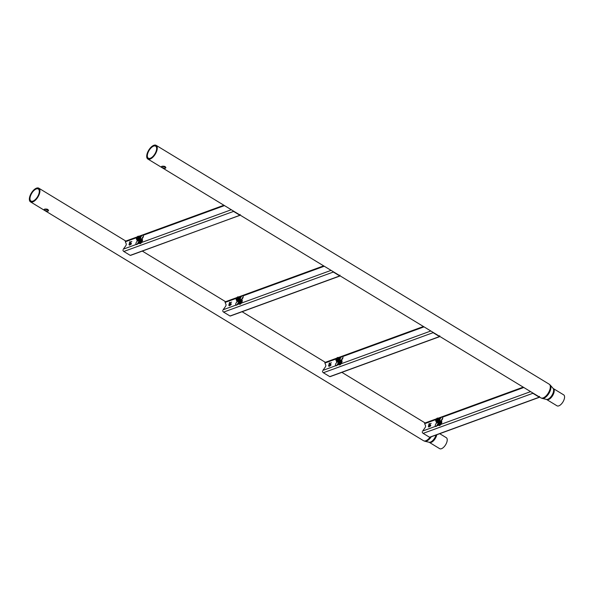 <?xml version="1.0" encoding="UTF-8"?>
<svg xmlns="http://www.w3.org/2000/svg" width="594" height="594" viewBox="0 0 594 594"><rect width="100%" height="100%" fill="white"/><g stroke="black" fill="none" stroke-linecap="round" stroke-linejoin="round"><path stroke-width="0.89" d="M161.947 166.268C164.961 165.993 166.09 166.684 165.332 168.325C162.489 167.998 161.36 167.308 161.947 166.268L161.486 166.624M165.837 167.812L165.332 168.325M165.83 167.36L161.976 166.261M546.666 399.524L557.009 405.813A6.408 3.067 -58.7 0 0 560.981 404.417A6.408 3.067 -58.7 0 0 564.3 398.886A6.408 3.067 -58.7 0 0 563.669 394.854L553.318 388.565A6.408 3.067 121.3 0 1 553.95 392.597A6.408 3.067 121.3 0 1 550.631 398.129A6.408 3.067 121.3 0 1 546.666 399.524L546.376 399.398A6.534 3.126 -58.7 0 0 553.356 392.159A6.534 3.126 -58.7 0 0 553.081 388.365L550.237 385.083A7.878 3.772 121.3 0 1 550.571 389.657A7.878 3.772 121.3 0 1 542.151 398.388L540.874 397.869A8.004 3.831 -58.7 0 0 545.834 396.131A8.004 3.831 -58.7 0 0 549.977 389.226A8.004 3.831 -58.7 0 0 549.19 384.192L550.237 385.083M156.341 150.586A7.054 3.378 -58.7 0 0 155.65 146.154A7.054 3.378 -58.7 0 0 151.284 147.683A7.054 3.378 -58.7 0 0 147.631 153.772A7.054 3.378 -58.7 0 0 148.322 158.204A7.054 3.378 -58.7 0 0 152.688 156.675A7.054 3.378 -58.7 0 0 156.341 150.586M147.045 153.987A8.004 3.831 -58.7 0 0 147.832 159.021A8.004 3.831 -58.7 0 0 152.784 157.284A8.004 3.831 -58.7 0 0 156.927 150.379A8.004 3.831 -58.7 0 0 156.14 145.344A8.004 3.831 -58.7 0 0 151.188 147.074A8.004 3.831 -58.7 0 0 147.045 153.987M48.485 210.202L44.632 209.11C47.617 208.843 48.745 209.526 47.988 211.174C45.151 210.84 44.023 210.157 44.609 209.118L44.142 209.474M48.493 210.662L47.988 211.174M436.768 434.763A6.408 3.067 121.3 0 1 436.612 435.447A6.408 3.067 121.3 0 1 433.286 440.978A6.408 3.067 121.3 0 1 429.321 442.367L439.664 448.656A6.408 3.067 -58.7 0 0 443.636 447.267A6.408 3.067 -58.7 0 0 446.955 441.736A6.408 3.067 -58.7 0 0 446.324 437.704L439.723 433.687M38.996 193.436A7.054 3.378 -58.7 0 0 38.306 189.003A7.054 3.378 -58.7 0 0 33.94 190.533A7.054 3.378 -58.7 0 0 30.287 196.621A7.054 3.378 -58.7 0 0 30.977 201.054A7.054 3.378 -58.7 0 0 35.343 199.525A7.054 3.378 -58.7 0 0 38.996 193.436M29.7 196.829A8.004 3.831 -58.7 0 0 30.487 201.863A8.004 3.831 -58.7 0 0 35.44 200.133A8.004 3.831 -58.7 0 0 39.583 193.221A8.004 3.831 -58.7 0 0 38.796 188.187A8.004 3.831 -58.7 0 0 33.843 189.924A8.004 3.831 -58.7 0 0 29.7 196.829M136.212 244.498L136.167 244.468A2.146 1.025 -58.7 0 0 136.212 244.498A2.146 1.025 -58.7 0 0 137.645 243.926L123.337 249.146L125.638 245.946A1.901 0.906 -58.7 0 0 126.203 244.787A1.901 0.906 -58.7 0 0 126.218 243.837L125.349 241.788L136.694 237.645M138.031 236.249A1.834 0.876 121.3 0 1 138.432 236.204A1.834 0.876 121.3 0 1 138.625 237.726A1.834 0.876 121.3 0 1 137.169 239.404A1.834 0.876 121.3 0 1 136.546 239.308A1.834 0.876 121.3 0 1 136.679 237.682A1.834 0.876 121.3 0 1 138.031 236.249M138.892 236.286L138.833 236.308A2.517 1.203 121.3 0 1 139.805 236.219A2.517 1.203 121.3 0 1 140.013 236.434A2.517 1.203 121.3 0 1 140.05 237.8A2.517 1.203 121.3 0 1 138.179 240.407A2.517 1.203 121.3 0 1 136.835 239.627M137.57 238.721A0.913 0.438 121.3 0 1 137.259 238.677A0.913 0.438 121.3 0 1 137.325 237.867A0.913 0.438 121.3 0 1 138.001 237.147A0.913 0.438 121.3 0 1 138.202 237.132A0.913 0.438 121.3 0 1 138.298 237.89A0.913 0.438 121.3 0 1 137.57 238.721M140.377 239.256A1.834 0.876 121.3 0 1 140.778 239.219A1.834 0.876 121.3 0 1 140.971 240.733A1.834 0.876 121.3 0 1 139.516 242.411A1.834 0.876 121.3 0 1 138.892 242.315A1.834 0.876 121.3 0 1 139.026 240.689A1.834 0.876 121.3 0 1 140.377 239.256M139.917 241.736A0.913 0.438 121.3 0 1 139.605 241.684A0.913 0.438 121.3 0 1 139.672 240.874A0.913 0.438 121.3 0 1 140.347 240.154A0.913 0.438 121.3 0 1 140.548 240.139A0.913 0.438 121.3 0 1 140.644 240.897A0.913 0.438 121.3 0 1 139.917 241.736M143.132 235.254L143.176 235.283A2.146 1.025 -58.7 0 0 143.132 235.254A2.146 1.025 -58.7 0 0 141.699 235.818A2.146 1.025 -58.7 0 0 140.696 237.57A2.146 1.025 -58.7 0 0 141.513 238.929A2.146 1.025 -58.7 0 0 143.34 236.598A2.146 1.025 -58.7 0 0 143.176 235.283L224.473 205.598M131.333 243.585L130.591 244.698L130.895 243.198L129.314 244.988L129.002 244.416L129.603 243.451L129.381 244.713L130.977 242.916L131.333 243.585L131.133 243.25M131.274 243.77L130.895 243.198M129.314 244.988L129.195 244.535M129.225 244.364L129.566 244.825M129.789 242.493L129.373 243.25L129.819 241.624L129.863 242.218L131.853 241.491L129.789 242.493M122.921 249.97A1.663 1.255 69.9 0 0 123.827 251.47L130.242 255.368L239.954 215.31L233.539 211.412A1.663 1.255 -110.1 0 1 232.893 210.707M141.194 239.323A2.517 1.203 121.3 0 1 142.397 240.808A2.517 1.203 121.3 0 1 141.52 242.508C140.704 243.703 139.976 243.971 139.323 243.31L137.645 243.926A2.146 1.025 -58.7 0 0 138.647 242.181A2.146 1.025 -58.7 0 0 137.83 240.815A2.146 1.025 -58.7 0 0 135.996 243.146A2.146 1.025 -58.7 0 0 136.167 244.468M137.169 236.917L125.661 241.119A1.663 1.255 69.9 0 0 125.267 241.387M139.805 236.219L141.699 235.818M231.281 209.734L141.52 242.508A2.517 1.203 121.3 0 1 139.538 243.525A2.517 1.203 121.3 0 1 139.323 243.31A2.517 1.203 121.3 0 1 139.182 242.634M131.46 243.882L131.252 243.414M129.67 245.203L129.358 244.631M240.028 215.043L240.176 214.493M130.999 255.071L130.242 255.368L130.999 255.071M235.981 305.123L235.937 305.093A2.146 1.025 -58.7 0 0 235.981 305.123A2.146 1.025 -58.7 0 0 237.414 304.559L223.114 309.778L225.416 306.571A1.901 0.906 -58.7 0 0 225.972 305.42A1.901 0.906 -58.7 0 0 225.987 304.47L225.126 302.42L236.471 298.277M237.808 296.874A1.834 0.876 121.3 0 1 238.201 296.837A1.834 0.876 121.3 0 1 238.402 298.359A1.834 0.876 121.3 0 1 236.939 300.029A1.834 0.876 121.3 0 1 236.323 299.94A1.834 0.876 121.3 0 1 236.449 298.314A1.834 0.876 121.3 0 1 237.808 296.874M238.669 296.918L238.61 296.941A2.517 1.203 121.3 0 1 239.575 296.852A2.517 1.203 121.3 0 1 239.79 297.067A2.517 1.203 121.3 0 1 239.828 298.433A2.517 1.203 121.3 0 1 237.949 301.039A2.517 1.203 121.3 0 1 236.605 300.26M237.34 299.354A0.913 0.438 121.3 0 1 237.028 299.309A0.913 0.438 121.3 0 1 237.095 298.492A0.913 0.438 121.3 0 1 237.771 297.78A0.913 0.438 121.3 0 1 237.971 297.757A0.913 0.438 121.3 0 1 238.068 298.515A0.913 0.438 121.3 0 1 237.34 299.354M240.147 299.881A1.834 0.876 121.3 0 1 240.548 299.844A1.834 0.876 121.3 0 1 240.748 301.366A1.834 0.876 121.3 0 1 239.285 303.044A1.834 0.876 121.3 0 1 238.669 302.947A1.834 0.876 121.3 0 1 238.795 301.321A1.834 0.876 121.3 0 1 240.147 299.881M239.686 302.361A0.913 0.438 121.3 0 1 239.375 302.316A0.913 0.438 121.3 0 1 239.441 301.507A0.913 0.438 121.3 0 1 240.117 300.787A0.913 0.438 121.3 0 1 240.318 300.764A0.913 0.438 121.3 0 1 240.414 301.529A0.913 0.438 121.3 0 1 239.686 302.361M242.901 295.879L242.946 295.909A2.146 1.025 -58.7 0 0 242.901 295.879A2.146 1.025 -58.7 0 0 241.468 296.451A2.146 1.025 -58.7 0 0 240.466 298.195A2.146 1.025 -58.7 0 0 241.283 299.562A2.146 1.025 -58.7 0 0 243.117 297.23A2.146 1.025 -58.7 0 0 242.946 295.909L324.25 266.223M231.103 304.21L230.361 305.331L230.665 303.824L229.084 305.62L228.779 305.049L229.381 304.083L229.15 305.346L230.747 303.549L231.103 304.21L230.747 303.549L231.14 303.757M231.044 304.395L230.665 303.824M229.084 305.62L228.965 305.16M228.994 304.997L229.336 305.457M229.559 303.126L229.143 303.883L229.588 302.257L229.633 302.843L231.63 302.116L229.559 303.126M222.691 310.603A1.663 1.255 69.9 0 0 223.596 312.102L230.012 316.001L339.723 275.935L333.316 272.045A1.663 1.255 -110.1 0 1 332.662 271.339M240.964 299.948A2.517 1.203 121.3 0 1 242.174 301.44A2.517 1.203 121.3 0 1 241.298 303.14C240.481 304.336 239.746 304.603 239.1 303.942L237.414 304.559A2.146 1.025 -58.7 0 0 238.424 302.806A2.146 1.025 -58.7 0 0 237.6 301.448A2.146 1.025 -58.7 0 0 235.773 303.779A2.146 1.025 -58.7 0 0 235.937 305.093M236.947 297.549L225.43 301.752A1.663 1.255 69.9 0 0 225.044 302.012M239.575 296.852L241.468 296.451M331.058 270.367L241.298 303.14A2.517 1.203 121.3 0 1 239.308 304.158A2.517 1.203 121.3 0 1 239.1 303.942A2.517 1.203 121.3 0 1 238.951 303.267M231.237 304.514L231.021 304.046M229.44 305.836L229.136 305.264M339.798 275.675L339.954 275.119M230.769 315.704L230.012 316.001L230.769 315.704M335.751 365.756L335.707 365.726A2.146 1.025 -58.7 0 0 335.751 365.756A2.146 1.025 -58.7 0 0 337.184 365.184L322.884 370.411L325.185 367.203A1.901 0.906 -58.7 0 0 325.75 366.053A1.901 0.906 -58.7 0 0 325.757 365.102L324.896 363.053L336.241 358.91M337.578 357.506A1.834 0.876 121.3 0 1 337.979 357.469A1.834 0.876 121.3 0 1 338.172 358.984A1.834 0.876 121.3 0 1 336.716 360.662A1.834 0.876 121.3 0 1 336.093 360.565A1.834 0.876 121.3 0 1 336.226 358.947A1.834 0.876 121.3 0 1 337.578 357.506M338.439 357.551L338.38 357.573A2.517 1.203 121.3 0 1 339.352 357.477A2.517 1.203 121.3 0 1 339.56 357.692A2.517 1.203 121.3 0 1 339.597 359.066A2.517 1.203 121.3 0 1 337.719 361.672A2.517 1.203 121.3 0 1 336.375 360.892M337.117 359.986A0.913 0.438 121.3 0 1 336.805 359.934A0.913 0.438 121.3 0 1 336.872 359.125A0.913 0.438 121.3 0 1 337.548 358.412A0.913 0.438 121.3 0 1 337.748 358.39A0.913 0.438 121.3 0 1 337.845 359.147A0.913 0.438 121.3 0 1 337.117 359.986M339.924 360.513A1.834 0.876 121.3 0 1 340.325 360.476A1.834 0.876 121.3 0 1 340.518 361.998A1.834 0.876 121.3 0 1 339.063 363.669A1.834 0.876 121.3 0 1 338.439 363.573A1.834 0.876 121.3 0 1 338.573 361.954A1.834 0.876 121.3 0 1 339.924 360.513M339.456 362.993A0.913 0.438 121.3 0 1 339.152 362.949A0.913 0.438 121.3 0 1 339.219 362.132A0.913 0.438 121.3 0 1 339.894 361.419A0.913 0.438 121.3 0 1 340.087 361.397A0.913 0.438 121.3 0 1 340.191 362.154A0.913 0.438 121.3 0 1 339.456 362.993M342.679 356.511L342.723 356.541A2.146 1.025 -58.7 0 0 342.679 356.511A2.146 1.025 -58.7 0 0 341.246 357.083A2.146 1.025 -58.7 0 0 340.236 358.828A2.146 1.025 -58.7 0 0 341.06 360.194A2.146 1.025 -58.7 0 0 342.887 357.863A2.146 1.025 -58.7 0 0 342.723 356.541L424.019 326.856M330.88 364.842L330.138 365.963L330.442 364.456L328.861 366.253L328.549 365.674L329.15 364.716L328.928 365.978L330.516 364.181L330.88 364.842L330.516 364.181L330.91 364.382M330.821 365.028L330.442 364.456M328.861 366.253L328.742 365.793M328.772 365.622L329.113 366.09M329.328 363.758L328.92 364.516L329.366 362.882L329.41 363.476L331.4 362.748L329.328 363.758M322.468 371.228A1.663 1.255 69.9 0 0 323.366 372.735L329.781 376.633L439.501 336.568L433.085 332.67A1.663 1.255 -110.1 0 1 432.439 331.972M340.741 360.58A2.517 1.203 121.3 0 1 341.944 362.073A2.517 1.203 121.3 0 1 341.067 363.773C340.251 364.961 339.516 365.236 338.87 364.575L337.184 365.184A2.146 1.025 -58.7 0 0 338.194 363.439A2.146 1.025 -58.7 0 0 337.37 362.073A2.146 1.025 -58.7 0 0 335.543 364.404A2.146 1.025 -58.7 0 0 335.707 365.726M336.716 358.175L325.208 362.385A1.663 1.255 69.9 0 0 324.814 362.644M339.352 357.477L341.246 357.083M430.828 330.992L341.067 363.773A2.517 1.203 121.3 0 1 339.077 364.79A2.517 1.203 121.3 0 1 338.87 364.575A2.517 1.203 121.3 0 1 338.721 363.899M331.007 365.147L330.799 364.671M329.217 366.468L328.905 365.897M439.567 336.308L439.723 335.751M330.546 376.329L329.781 376.633L330.546 376.329M435.528 426.388L435.484 426.358A2.146 1.025 -58.7 0 0 435.528 426.388A2.146 1.025 -58.7 0 0 436.961 425.816L422.653 431.044L424.955 427.836A1.901 0.906 -58.7 0 0 425.519 426.685A1.901 0.906 -58.7 0 0 425.534 425.735L424.665 423.678L436.011 419.535M437.347 418.139A1.834 0.876 121.3 0 1 437.748 418.102A1.834 0.876 121.3 0 1 437.941 419.616A1.834 0.876 121.3 0 1 436.486 421.295A1.834 0.876 121.3 0 1 435.862 421.198A1.834 0.876 121.3 0 1 435.996 419.572A1.834 0.876 121.3 0 1 437.347 418.139M438.209 418.176L438.149 418.198A2.517 1.203 121.3 0 1 439.122 418.109A2.517 1.203 121.3 0 1 439.33 418.325A2.517 1.203 121.3 0 1 439.367 419.691A2.517 1.203 121.3 0 1 437.496 422.304A2.517 1.203 121.3 0 1 436.152 421.517M436.887 420.619A0.913 0.438 121.3 0 1 436.575 420.567A0.913 0.438 121.3 0 1 436.642 419.758A0.913 0.438 121.3 0 1 437.318 419.037A0.913 0.438 121.3 0 1 437.518 419.022A0.913 0.438 121.3 0 1 437.615 419.78A0.913 0.438 121.3 0 1 436.887 420.619M439.694 421.146A1.834 0.876 121.3 0 1 440.095 421.109A1.834 0.876 121.3 0 1 440.288 422.624A1.834 0.876 121.3 0 1 438.832 424.302A1.834 0.876 121.3 0 1 438.209 424.205A1.834 0.876 121.3 0 1 438.342 422.579A1.834 0.876 121.3 0 1 439.694 421.146M439.233 423.626A0.913 0.438 121.3 0 1 438.921 423.574A0.913 0.438 121.3 0 1 438.988 422.765A0.913 0.438 121.3 0 1 439.664 422.044A0.913 0.438 121.3 0 1 439.864 422.03A0.913 0.438 121.3 0 1 439.961 422.787A0.913 0.438 121.3 0 1 439.233 423.626M442.448 417.144L442.493 417.174A2.146 1.025 -58.7 0 0 442.448 417.144A2.146 1.025 -58.7 0 0 441.015 417.708A2.146 1.025 -58.7 0 0 440.013 419.461A2.146 1.025 -58.7 0 0 440.83 420.819A2.146 1.025 -58.7 0 0 442.656 418.488A2.146 1.025 -58.7 0 0 442.493 417.174L523.789 387.488M430.65 425.475L429.908 426.596L430.212 425.089L428.63 426.878L428.319 426.306L428.92 425.341L428.697 426.603L430.294 424.807L430.65 425.475L430.294 424.807L430.68 425.014M430.591 425.66L430.212 425.089M428.63 426.878L428.512 426.425M428.541 426.254L428.883 426.722M429.106 424.383L428.69 425.141L429.135 423.515L429.18 424.109L431.17 423.381L429.106 424.383M422.237 431.86A1.663 1.255 69.9 0 0 423.143 433.368L429.559 437.258L539.27 397.2L532.855 393.302A1.663 1.255 -110.1 0 1 532.209 392.604M440.51 421.213A2.517 1.203 121.3 0 1 441.713 422.698A2.517 1.203 121.3 0 1 440.837 424.398C440.02 425.594 439.293 425.861 438.639 425.2L436.961 425.816A2.146 1.025 -58.7 0 0 437.964 424.071A2.146 1.025 -58.7 0 0 437.147 422.705A2.146 1.025 -58.7 0 0 435.313 425.037A2.146 1.025 -58.7 0 0 435.484 426.358M436.493 418.807L424.977 423.01A1.663 1.255 69.9 0 0 424.591 423.277M439.122 418.109L441.015 417.708M530.598 391.624L440.837 424.398A2.517 1.203 121.3 0 1 438.855 425.423A2.517 1.203 121.3 0 1 438.639 425.2A2.517 1.203 121.3 0 1 438.498 424.524M430.776 425.772L430.568 425.304M428.987 427.093L428.675 426.522M539.345 396.933L539.493 396.384M430.316 436.961L429.559 437.258L430.316 436.961M30.487 201.863L423.537 440.718A8.004 3.831 -58.7 0 0 430.049 437.221M431.244 436.783A7.878 3.772 121.3 0 1 424.807 441.238L423.537 440.718M429.321 442.367L429.031 442.248A6.534 3.126 -58.7 0 0 436.003 435.046M136.546 239.308L137.051 239.872A2.057 0.988 -58.7 0 0 137.749 239.983A2.057 0.988 -58.7 0 0 139.508 237.741A2.057 0.988 -58.7 0 0 139.167 236.39L138.432 236.204M138.387 237.518A1.143 0.549 -58.7 0 0 137.711 238.58A1.143 0.549 -58.7 0 0 137.689 238.662M138.892 242.315L139.397 242.879A2.057 0.988 -58.7 0 0 140.095 242.991A2.057 0.988 -58.7 0 0 141.855 240.756A2.057 0.988 -58.7 0 0 141.513 239.404L140.778 239.219M140.733 240.525A1.143 0.549 -58.7 0 0 140.058 241.587A1.143 0.549 -58.7 0 0 140.036 241.669M137.719 243.555L138.298 242.604M142.412 237.979L142.991 237.021M233.539 211.412L123.827 251.47M236.323 299.94L236.828 300.505A2.057 0.988 -58.7 0 0 237.518 300.609A2.057 0.988 -58.7 0 0 239.278 298.374A2.057 0.988 -58.7 0 0 238.944 297.022L238.201 296.837M238.157 298.151A1.143 0.549 -58.7 0 0 237.481 299.205A1.143 0.549 -58.7 0 0 237.466 299.294M238.669 302.947L239.174 303.512A2.057 0.988 -58.7 0 0 239.865 303.623A2.057 0.988 -58.7 0 0 241.624 301.381A2.057 0.988 -58.7 0 0 241.283 300.029L240.548 299.844M240.503 301.158A1.143 0.549 -58.7 0 0 239.828 302.22A1.143 0.549 -58.7 0 0 239.813 302.301M237.489 304.187L238.068 303.23M242.181 298.604L242.76 297.653M333.316 272.045L223.596 312.102M336.093 360.565L336.598 361.137A2.057 0.988 -58.7 0 0 337.295 361.241A2.057 0.988 -58.7 0 0 339.048 359.006A2.057 0.988 -58.7 0 0 338.714 357.655L337.979 357.469M337.934 358.776A1.143 0.549 -58.7 0 0 337.258 359.838A1.143 0.549 -58.7 0 0 337.236 359.927M338.439 363.573L338.944 364.144A2.057 0.988 -58.7 0 0 339.642 364.248A2.057 0.988 -58.7 0 0 341.394 362.013A2.057 0.988 -58.7 0 0 341.06 360.662L340.325 360.476M340.28 361.783A1.143 0.549 -58.7 0 0 339.605 362.845A1.143 0.549 -58.7 0 0 339.582 362.934M337.258 364.813L337.838 363.862M341.958 359.236L342.538 358.286M433.085 332.67L323.366 372.735M435.862 421.198L436.367 421.77A2.057 0.988 -58.7 0 0 437.065 421.874A2.057 0.988 -58.7 0 0 438.825 419.639A2.057 0.988 -58.7 0 0 438.483 418.287L437.748 418.102M437.704 419.409A1.143 0.549 -58.7 0 0 437.028 420.47A1.143 0.549 -58.7 0 0 437.006 420.552M438.209 424.205L438.714 424.777A2.057 0.988 -58.7 0 0 439.411 424.881A2.057 0.988 -58.7 0 0 441.171 422.646A2.057 0.988 -58.7 0 0 440.83 421.295L440.095 421.109M440.05 422.416A1.143 0.549 -58.7 0 0 439.374 423.477A1.143 0.549 -58.7 0 0 439.352 423.567M437.036 425.445L437.615 424.495M441.728 419.869L442.307 418.911M532.855 393.302L423.143 433.368M546.376 399.398L542.151 398.388M147.832 159.021L540.874 397.869M156.14 145.344L549.19 384.192M429.031 442.248L424.807 441.238M38.796 188.187L125.809 241.067M142.322 251.099L225.586 301.693M242.092 311.724L325.356 362.325M341.862 372.356L425.126 422.958M138.617 242.582L138.387 242.189L137.392 243.822L137.853 243.852M143.317 237.006L143.08 236.612L142.092 238.246L142.545 238.268M139.278 236.145L223.901 205.249M130.591 255.375L240.221 215.162M238.394 303.215L238.157 302.821L237.169 304.455L237.622 304.477M243.087 297.639L242.849 297.245L241.862 298.871L242.322 298.901M239.048 296.777L323.678 265.874M230.368 316.008L339.924 276.002M338.164 363.847L337.927 363.454L336.939 365.08L337.399 365.11M342.857 358.271L342.627 357.87L341.632 359.504L342.092 359.533M338.825 357.41L423.448 326.507M330.138 376.641L439.694 336.635M437.934 424.48L437.704 424.086L436.709 425.712L437.169 425.742M442.634 418.896L442.396 418.503L441.409 420.136L441.862 420.158M438.595 418.042L523.217 387.139M429.908 437.273L539.463 397.267"/></g></svg>
